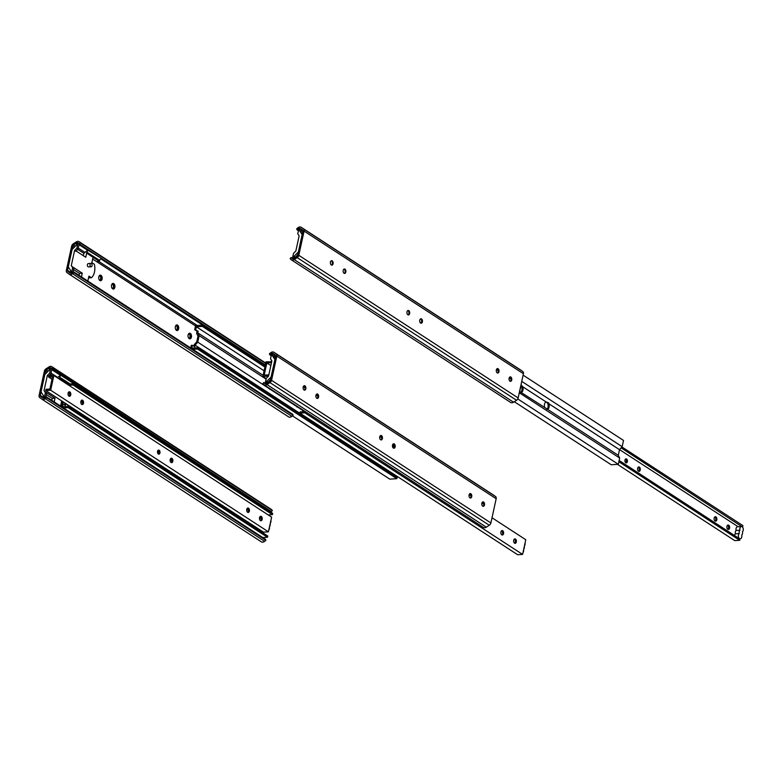 <?xml version="1.0" encoding="UTF-8"?>
<svg xmlns="http://www.w3.org/2000/svg" width="782" height="782" viewBox="0 0 782 782"><rect width="100%" height="100%" fill="white"/><g stroke="black" fill="none" stroke-linecap="round" stroke-linejoin="round"><path stroke-width="1.17" d="M394.275 443.941A2.238 1.388 -93.7 0 1 395.213 446.395A2.238 1.388 -93.7 0 1 393.972 448.233A2.238 1.388 -93.7 0 1 393.375 448.066A2.238 1.388 -93.7 0 1 392.447 445.603A2.238 1.388 -93.7 0 1 393.678 443.765A2.238 1.388 -93.7 0 1 394.275 443.941M393.336 443.863A2.238 1.388 -93.7 0 1 394.138 444.606A2.238 1.388 -93.7 0 1 394.314 447.343A2.238 1.388 -93.7 0 1 393.62 448.184M394.245 447.509A2.815 1.74 86.3 0 0 394.04 444.45M470.813 497.303A2.815 1.74 86.3 0 0 470.608 494.244M469.914 493.657A2.238 1.388 -93.7 0 1 470.705 494.4A2.238 1.388 -93.7 0 1 470.881 497.137A2.238 1.388 -93.7 0 1 470.187 497.978M470.842 493.735A2.238 1.388 -93.7 0 1 471.781 496.189A2.238 1.388 -93.7 0 1 470.539 498.026A2.238 1.388 -93.7 0 1 469.943 497.851A2.238 1.388 -93.7 0 1 469.014 495.397A2.238 1.388 -93.7 0 1 470.256 493.559A2.238 1.388 -93.7 0 1 470.842 493.735M304.912 389.416A2.815 1.74 86.3 0 0 304.716 386.357M304.012 385.77A2.238 1.388 -93.7 0 1 304.804 386.513A2.238 1.388 -93.7 0 1 304.98 389.25A2.238 1.388 -93.7 0 1 304.286 390.091M304.951 385.849A2.238 1.388 -93.7 0 1 305.879 388.302A2.238 1.388 -93.7 0 1 304.638 390.14A2.238 1.388 -93.7 0 1 304.051 389.974A2.238 1.388 -93.7 0 1 303.113 387.52A2.238 1.388 -93.7 0 1 304.354 385.673A2.238 1.388 -93.7 0 1 304.951 385.849M317.668 397.715A2.815 1.74 86.3 0 0 317.472 394.656M316.769 394.069A2.238 1.388 -93.7 0 1 317.57 394.812A2.238 1.388 -93.7 0 1 317.746 397.549A2.238 1.388 -93.7 0 1 317.052 398.39M317.707 394.148A2.238 1.388 -93.7 0 1 318.645 396.601A2.238 1.388 -93.7 0 1 317.404 398.439A2.238 1.388 -93.7 0 1 316.808 398.273A2.238 1.388 -93.7 0 1 315.879 395.809A2.238 1.388 -93.7 0 1 317.111 393.972A2.238 1.388 -93.7 0 1 317.707 394.148M483.569 505.602A2.815 1.74 86.3 0 0 483.374 502.543M482.67 501.956A2.238 1.388 -93.7 0 1 483.472 502.699A2.238 1.388 -93.7 0 1 483.647 505.436A2.238 1.388 -93.7 0 1 482.953 506.277M483.608 502.024A2.238 1.388 -93.7 0 1 484.537 504.488A2.238 1.388 -93.7 0 1 483.305 506.325A2.238 1.388 -93.7 0 1 482.709 506.149A2.238 1.388 -93.7 0 1 481.78 503.696A2.238 1.388 -93.7 0 1 483.012 501.858A2.238 1.388 -93.7 0 1 483.608 502.024M381.479 439.21A2.815 1.74 86.3 0 0 381.284 436.151M380.58 435.564A2.238 1.388 -93.7 0 1 381.372 436.307A2.238 1.388 -93.7 0 1 381.557 439.044A2.238 1.388 -93.7 0 1 380.863 439.885M381.518 435.642A2.238 1.388 -93.7 0 1 382.447 438.096A2.238 1.388 -93.7 0 1 381.215 439.934A2.238 1.388 -93.7 0 1 380.619 439.767A2.238 1.388 -93.7 0 1 379.681 437.304A2.238 1.388 -93.7 0 1 380.922 435.466A2.238 1.388 -93.7 0 1 381.518 435.642M269.839 354.842L269.379 353.826L270.65 352.79A3.783 2.698 123 0 1 273.925 352.262A3.783 2.698 123 0 1 274.003 352.311L276.212 353.914A2.815 2.004 123 0 1 276.828 356.093L271.55 380.306A2.815 2.004 123 0 1 269.956 382.623L266.965 384.558A3.783 2.698 123 0 1 264.081 384.812A3.783 2.698 123 0 1 263.73 384.519L262.879 383.62L263.808 382.506L264.668 383.405A2.326 1.652 -57 0 0 264.883 383.581A2.326 1.652 -57 0 0 266.652 383.434L269.634 381.489A1.359 0.968 -57 0 0 270.406 380.375L275.684 356.172A1.359 0.968 -57 0 0 275.391 355.116L273.172 353.523A2.326 1.652 -57 0 0 273.123 353.484A2.326 1.652 -57 0 0 271.119 353.806L269.839 354.842L271.198 355.732M275.205 358.342L274.462 357.853M493.178 494.85A3.783 2.698 123 0 1 493.256 494.898A3.783 2.698 123 0 1 493.334 494.947L495.553 496.55A2.815 2.004 123 0 1 496.169 498.73L490.891 522.943A2.815 2.004 123 0 1 489.297 525.26L486.306 527.195A3.783 2.698 123 0 1 483.423 527.449L264.081 384.812M265.166 383.395L263.808 382.506M267.845 382.652L270.601 379.466M265.118 383.63L266.281 378.322L268.578 376.044L271.882 360.864L270.523 358.83L271.686 353.513A2.258 1.603 123 0 1 272.859 353.425L272.361 355.712L274.902 359.515L271.08 377.032L266.779 381.284L266.281 383.571A2.258 1.603 123 0 1 265.118 383.63L265.313 383.757M272.859 353.425L274.052 354.207L273.553 356.484L272.361 355.712M275.108 358.811L273.553 356.484M266.779 381.284L267.982 382.066M392.701 447.177A3.9 2.414 86.3 0 0 392.437 445.75M393.102 444.02L393.385 445.349A3.9 2.414 -93.7 0 1 393.737 448.115M381.665 437.725L379.837 436.532M317.854 396.23L316.026 395.037M305.097 387.931L303.269 386.738M394.421 446.023L393.385 445.349M483.755 504.116L481.927 502.924M470.999 495.817L469.171 494.625M270.992 361.45L270.719 362.701L266.848 362.956L264.189 375.135L268.06 374.891L267.786 376.142L262.86 376.455L266.056 361.773L271.667 361.89M271.393 363.141L270.719 362.701M270.865 365.565L266.848 362.956M268.734 375.321L268.06 374.891M270.034 381.127L269.37 380.687M266.203 378.635L262.86 376.455M300.806 231.501L301.305 229.214L300.102 228.442L299.614 230.719L302.36 233.828M299.614 230.719L302.155 234.532L298.333 252.048L294.032 256.3L293.592 258.617M293.533 258.578A2.258 1.603 123 0 1 292.37 258.637L292.566 258.764M295.097 257.669L297.854 254.482M294.032 256.3L295.225 257.073M292.37 258.637L293.533 253.329L295.831 251.051L299.135 235.881L297.776 233.838L298.939 228.53A2.258 1.603 123 0 1 300.102 228.442M498.066 372.31A2.815 1.74 86.3 0 0 497.86 369.26M421.488 322.516A2.815 1.74 86.3 0 0 421.293 319.467M332.164 264.424A2.815 1.74 86.3 0 0 331.959 261.374M344.921 272.723A2.815 1.74 86.3 0 0 344.725 269.673M510.822 380.609A2.815 1.74 86.3 0 0 510.626 377.559M408.732 314.217A2.815 1.74 86.3 0 0 408.536 311.168M297.659 255.391L302.937 231.179A1.359 0.968 -57 0 0 302.644 230.133L300.425 228.53A2.326 1.652 -57 0 0 300.376 228.5A2.326 1.652 -57 0 0 298.372 228.823L297.092 229.859L296.622 228.833L297.903 227.797A3.783 2.698 123 0 1 301.178 227.269A3.783 2.698 123 0 1 301.256 227.327L303.465 228.921A2.815 2.004 123 0 1 304.081 231.101L298.802 255.313A2.815 2.004 123 0 1 297.209 257.64L294.218 259.575A3.783 2.698 123 0 1 291.334 259.82A3.783 2.698 123 0 1 290.982 259.526L290.132 258.627L291.06 257.513L291.921 258.412A2.326 1.652 -57 0 0 292.126 258.588A2.326 1.652 -57 0 0 293.905 258.441L296.886 256.506A1.359 0.968 -57 0 0 297.659 255.391M520.431 369.857A3.783 2.698 123 0 1 520.509 369.906A3.783 2.698 123 0 1 520.587 369.964L522.806 371.558A2.815 2.004 123 0 1 523.422 373.737L518.143 397.95A2.815 2.004 123 0 1 516.55 400.276L513.559 402.212A3.783 2.698 123 0 1 510.666 402.456L291.334 259.82M302.458 233.349L301.715 232.86M298.45 230.739L297.092 229.859M292.419 258.402L291.06 257.513M498.095 368.742A2.238 1.388 -93.7 0 1 499.033 371.196A2.238 1.388 -93.7 0 1 497.792 373.034A2.238 1.388 -93.7 0 1 497.196 372.867A2.238 1.388 -93.7 0 1 496.267 370.414A2.238 1.388 -93.7 0 1 497.508 368.576A2.238 1.388 -93.7 0 1 498.095 368.742M421.527 318.948A2.238 1.388 -93.7 0 1 422.466 321.402A2.238 1.388 -93.7 0 1 421.224 323.24A2.238 1.388 -93.7 0 1 420.628 323.074A2.238 1.388 -93.7 0 1 419.699 320.62A2.238 1.388 -93.7 0 1 420.931 318.782A2.238 1.388 -93.7 0 1 421.527 318.948M332.203 260.856A2.238 1.388 -93.7 0 1 333.132 263.309A2.238 1.388 -93.7 0 1 331.891 265.147A2.238 1.388 -93.7 0 1 331.304 264.981A2.238 1.388 -93.7 0 1 330.366 262.527A2.238 1.388 -93.7 0 1 331.607 260.689A2.238 1.388 -93.7 0 1 332.203 260.856M344.96 269.155A2.238 1.388 -93.7 0 1 345.888 271.608A2.238 1.388 -93.7 0 1 344.657 273.446A2.238 1.388 -93.7 0 1 344.06 273.28A2.238 1.388 -93.7 0 1 343.132 270.826A2.238 1.388 -93.7 0 1 344.363 268.988A2.238 1.388 -93.7 0 1 344.96 269.155M510.861 377.041A2.238 1.388 -93.7 0 1 511.79 379.495A2.238 1.388 -93.7 0 1 510.558 381.333A2.238 1.388 -93.7 0 1 509.962 381.166A2.238 1.388 -93.7 0 1 509.033 378.713A2.238 1.388 -93.7 0 1 510.265 376.875A2.238 1.388 -93.7 0 1 510.861 377.041M408.771 310.65A2.238 1.388 -93.7 0 1 409.7 313.103A2.238 1.388 -93.7 0 1 408.468 314.941A2.238 1.388 -93.7 0 1 407.872 314.775A2.238 1.388 -93.7 0 1 406.933 312.321A2.238 1.388 -93.7 0 1 408.175 310.483A2.238 1.388 -93.7 0 1 408.771 310.65M407.833 310.571A2.238 1.388 -93.7 0 1 408.624 311.314A2.238 1.388 -93.7 0 1 408.81 314.051A2.238 1.388 -93.7 0 1 408.116 314.892M509.923 376.963A2.238 1.388 -93.7 0 1 510.724 377.706A2.238 1.388 -93.7 0 1 510.9 380.443A2.238 1.388 -93.7 0 1 510.206 381.284M344.021 269.076A2.238 1.388 -93.7 0 1 344.823 269.819A2.238 1.388 -93.7 0 1 344.999 272.556A2.238 1.388 -93.7 0 1 344.305 273.397M331.265 260.777A2.238 1.388 -93.7 0 1 332.057 261.52A2.238 1.388 -93.7 0 1 332.233 264.257A2.238 1.388 -93.7 0 1 331.539 265.098M497.157 368.664A2.238 1.388 -93.7 0 1 497.958 369.407A2.238 1.388 -93.7 0 1 498.134 372.144A2.238 1.388 -93.7 0 1 497.44 372.985M420.589 318.87A2.238 1.388 -93.7 0 1 421.39 319.613A2.238 1.388 -93.7 0 1 421.566 322.35A2.238 1.388 -93.7 0 1 420.872 323.191M715.041 521.017A2.238 1.388 -93.7 0 1 714.113 518.564A2.238 1.388 -93.7 0 1 715.344 516.726A2.238 1.388 -93.7 0 1 716.879 518.867A2.238 1.388 -93.7 0 1 715.638 521.183A2.238 1.388 -93.7 0 1 715.041 521.017M715.1 521.056A2.238 1.388 86.3 0 0 715.813 518.935A2.238 1.388 86.3 0 0 714.826 516.931M625.756 462.739A2.033 1.261 -93.7 0 1 624.906 460.51A2.033 1.261 -93.7 0 1 626.03 458.839A2.033 1.261 -93.7 0 1 627.418 460.784A2.033 1.261 -93.7 0 1 626.294 462.895A2.033 1.261 -93.7 0 1 625.756 462.739A2.033 1.261 86.3 0 0 626.362 460.852A2.033 1.261 86.3 0 0 625.512 459.063M727.807 529.316A2.238 1.388 -93.7 0 1 726.869 526.863A2.238 1.388 -93.7 0 1 728.11 525.025A2.238 1.388 -93.7 0 1 729.635 527.166A2.238 1.388 -93.7 0 1 728.404 529.482A2.238 1.388 -93.7 0 1 727.807 529.316M727.856 529.355A2.238 1.388 86.3 0 0 728.58 527.234A2.238 1.388 86.3 0 0 727.592 525.23M638.474 471.223A2.238 1.388 -93.7 0 1 637.545 468.77A2.238 1.388 -93.7 0 1 638.777 466.932A2.238 1.388 -93.7 0 1 640.311 469.073A2.238 1.388 -93.7 0 1 639.07 471.399A2.238 1.388 -93.7 0 1 638.474 471.223M638.523 471.263A2.238 1.388 86.3 0 0 639.246 469.141A2.238 1.388 86.3 0 0 638.259 467.137M734.562 535.543A2.776 1.72 -93.7 0 1 735.403 533.813L739.244 533.568A2.757 1.711 -93.7 0 1 739.977 530.216A2.776 1.72 -93.7 0 1 741.385 526.54A2.776 1.72 -93.7 0 1 743.213 528.632A2.776 1.72 -93.7 0 1 742.421 531.809A2.757 1.711 -93.7 0 1 741.688 535.162A2.776 1.72 -93.7 0 1 740.28 538.827A2.776 1.72 -93.7 0 1 738.452 536.735A2.776 1.72 -93.7 0 1 739.244 533.568M735.403 533.813A2.757 1.711 -93.7 0 1 736.126 530.46L739.977 530.216M736.126 530.46A2.776 1.72 -93.7 0 1 737.543 526.785L741.385 526.54M742.323 526.892L621.113 447.851M742.626 526.873L742.9 525.621L621.915 446.942M521.076 385.526L519.688 391.587M738.169 526.745L619.559 449.621M547.244 402.583L546.11 401.85L547.42 403.053A3.9 2.414 86.3 0 1 546.784 409.309M617.467 464.352L734.767 540.636L739.694 540.313L739.967 539.062L619.139 460.481M739.694 540.313L618.865 461.732M523.109 375.135L623.508 440.432L622.149 446.678L619.51 449.679L618.279 455.31L619.667 458.047L618.308 464.303L611.25 464.762L514.312 401.723M618.308 464.303L517.772 398.928M619.51 449.679L548.847 403.737A3.9 2.414 -93.7 0 1 547.625 409.357L519.551 391.459M618.279 455.31L547.625 409.357M544.771 407.5A3.9 2.414 -93.7 0 1 545.992 401.88L548.798 402.965L548.847 403.737M622.149 446.678L521.75 381.391M511.008 379.123L509.18 377.941M498.242 370.824L496.423 369.642M521.027 384.715L522.728 386.748A3.9 2.414 -93.7 0 1 521.506 392.368M545.992 401.88L522.728 386.748M520.665 392.32A3.9 2.414 86.3 0 0 521.301 386.064L520.9 385.301M421.146 323.005L421.674 321.031M619.667 458.047L519.268 392.76M52.12 368.977L53.049 367.863L52.199 366.973A3.783 2.698 -57 0 0 51.847 366.68A3.783 2.698 -57 0 0 48.963 366.924L45.972 368.86A2.815 2.004 -57 0 0 44.379 371.186L39.1 395.389A2.815 2.004 -57 0 0 39.716 397.569L41.925 399.172A3.783 2.698 -57 0 0 42.003 399.221A3.783 2.698 -57 0 0 45.278 398.703L46.558 397.667L46.089 396.64L44.809 397.676A2.326 1.652 123 0 1 42.805 397.999A2.326 1.652 123 0 1 42.756 397.97L40.537 396.366A1.359 0.968 123 0 1 40.244 395.321L45.522 371.108A1.359 0.968 123 0 1 46.294 369.994L49.276 368.058A2.326 1.652 123 0 1 51.045 367.902A2.326 1.652 123 0 1 51.26 368.087L271.452 511.614L272.39 510.499L53.049 367.863M272.39 510.499L271.53 509.61A3.783 2.698 -57 0 0 271.188 509.317L51.847 366.68M42.081 399.279L261.266 541.809A3.783 2.698 -57 0 0 261.344 541.858A3.783 2.698 -57 0 0 264.619 541.339L265.89 540.303L46.558 397.667M265.89 540.303L265.421 539.277L46.089 396.64M268.568 510.724L268.617 510.695A2.326 1.652 123 0 1 269.507 510.353M46.353 394.568L52.218 398.38L51.788 400.345M61.289 402.886L64.163 402.75A11.231 6.96 86.3 0 0 64.3 402.632M44.046 390.619L47.35 375.448L49.647 373.17L50.81 367.853A2.258 1.603 -57 0 0 49.647 367.921L49.149 370.199L44.848 374.451L41.026 391.968L43.567 395.78L43.078 398.058A2.258 1.603 -57 0 0 44.242 397.97L45.405 392.662L44.046 390.619L46.597 393.434L45.855 396.826M45.405 392.662L46.597 393.434M45.747 392.163L55.023 398.194L54.212 401.928M60.595 406.073L61.67 401.127L64.163 402.75M65.59 383.17L65.786 382.271L68.503 384.04M62.306 375.604L61.944 375.966A1.574 1.124 -57 0 0 59.608 377.139L59.207 379.016M47.35 375.448L48.543 376.22L50.85 373.943L49.647 373.17M51.964 368.821L50.85 373.943M50.81 367.853L51.436 368.263M40.537 396.366L43.254 398.175M52.218 398.38L55.023 398.194M57.272 377.765L60.146 375.458A2.258 1.603 123 0 1 61.319 374.969M75.072 383.903L74.71 384.265L61.944 375.966M74.163 383.903A1.574 1.124 -57 0 0 73.635 383.952M170.31 461.439A3.9 2.414 86.3 0 0 170.124 460.363M68.044 393.522L68.474 395.584M65.033 403.101L64.476 404.832M61.367 406.572L61.934 403.942L65.395 405.428L65.854 403.639M69.598 395.233L69.725 394.685M69.745 394.069L68.718 392.046M261.168 518.662L259.536 517.596M248.412 510.363L246.78 509.297M82.511 402.476L80.878 401.41M158.951 452.182L157.573 451.282M171.835 460.569L170.212 459.503M63.42 407.911L68.093 407.608L68.366 406.357L62.374 406.748L63 403.874M262.586 532.659L262.762 531.868L65.756 403.756M262.82 537.576L267.493 537.273L68.093 407.608M267.493 537.273L267.767 536.022L68.366 406.357M68.806 385.262L73.029 384.988L73.303 383.737L67.076 384.138M268.197 514.927L272.429 514.654L73.029 384.988M272.429 514.654L272.693 513.403L73.303 383.737M68.972 396.103A2.238 1.388 86.3 0 0 69.559 396.269A2.238 1.388 86.3 0 0 70.8 393.952A2.238 1.388 86.3 0 0 69.275 391.811A2.238 1.388 86.3 0 0 68.034 393.649A2.238 1.388 86.3 0 0 68.972 396.103M68.757 392.017A2.238 1.388 -93.7 0 1 69.745 394.02A2.238 1.388 -93.7 0 1 69.021 396.132M247.415 508.202A2.238 1.388 -93.7 0 1 248.402 510.206A2.238 1.388 -93.7 0 1 247.679 512.318M247.63 512.288A2.238 1.388 86.3 0 0 248.226 512.454A2.238 1.388 86.3 0 0 249.458 510.138A2.238 1.388 86.3 0 0 247.933 507.997A2.238 1.388 86.3 0 0 246.701 509.835A2.238 1.388 86.3 0 0 247.63 512.288M158.335 454.01A2.033 1.261 86.3 0 0 158.883 454.166A2.033 1.261 86.3 0 0 160.007 452.055A2.033 1.261 86.3 0 0 158.619 450.109A2.033 1.261 86.3 0 0 157.495 451.781A2.033 1.261 86.3 0 0 158.335 454.01A2.033 1.261 -93.7 0 0 158.941 452.123A2.033 1.261 -93.7 0 0 158.101 450.334M260.171 516.501A2.238 1.388 -93.7 0 1 261.159 518.505A2.238 1.388 -93.7 0 1 260.445 520.617M260.386 520.587A2.238 1.388 86.3 0 0 260.983 520.753A2.238 1.388 86.3 0 0 262.224 518.437A2.238 1.388 86.3 0 0 260.699 516.296A2.238 1.388 86.3 0 0 259.458 518.134A2.238 1.388 86.3 0 0 260.386 520.587M81.514 400.316A2.238 1.388 -93.7 0 1 82.501 402.319A2.238 1.388 -93.7 0 1 81.787 404.431M81.729 404.402A2.238 1.388 86.3 0 0 82.325 404.568A2.238 1.388 86.3 0 0 83.566 402.251A2.238 1.388 86.3 0 0 82.032 400.11A2.238 1.388 86.3 0 0 80.8 401.948A2.238 1.388 86.3 0 0 81.729 404.402M170.847 458.408A2.238 1.388 -93.7 0 1 171.835 460.412A2.238 1.388 -93.7 0 1 171.111 462.524M171.062 462.494A2.238 1.388 86.3 0 0 171.659 462.661A2.238 1.388 86.3 0 0 172.89 460.344A2.238 1.388 86.3 0 0 171.366 458.203A2.238 1.388 86.3 0 0 170.124 460.041A2.238 1.388 86.3 0 0 171.062 462.494M269.565 526.56A2.757 1.711 86.3 0 0 270.171 523.745M270.289 523.217A2.776 1.72 86.3 0 0 270.914 520.343M268.822 529.961A2.776 1.72 86.3 0 0 269.448 527.097M48.934 375.868L48.67 377.12L52.541 376.865L49.882 389.055L46.011 389.299L45.737 390.55L50.664 390.238L53.87 375.546L48.934 375.868M52.013 379.29L48.67 377.12M53.87 375.546L271.618 517.146L268.412 531.828L263.475 532.151L45.737 390.55M268.412 531.828L50.664 390.238M90.732 266.623A1.681 1.036 86.3 0 0 91.181 266.75A1.681 1.036 86.3 0 0 92.11 265.01A1.681 1.036 86.3 0 0 90.956 263.397A1.681 1.036 86.3 0 0 90.028 264.785A1.681 1.036 86.3 0 0 90.732 266.623M90.956 263.397L88.307 263.573A1.681 1.036 86.3 0 0 87.379 264.951A1.681 1.036 86.3 0 0 88.083 266.799A1.681 1.036 86.3 0 0 88.522 266.916L91.181 266.75M88.542 277.903L91.416 277.757A11.231 6.96 86.3 0 0 94.358 264.257L91.865 262.635L93.038 257.288L99.412 261.432L96.606 261.618L92.647 259.047M83.322 255.694L83.84 253.319L87.398 250.475A2.258 1.603 123 0 1 88.571 249.976M102.325 258.92L89.197 250.973A1.574 1.124 -57 0 0 86.861 252.146L85.756 257.268L76.059 250.973M101.406 258.91A1.574 1.124 -57 0 0 99.627 260.445L99.412 261.432M73 267.18L82.276 273.211L81.465 276.936M73.606 269.575L79.471 273.387L82.276 273.211M79.471 273.387L79.041 275.352M87.848 281.08L88.923 276.134L91.416 277.757M79.217 243.828L78.102 248.959L75.795 251.237L74.603 250.455L76.9 248.177L78.063 242.87A2.258 1.603 -57 0 0 76.9 242.928L76.401 245.216L72.1 249.468L68.278 266.975L70.82 270.787L70.321 273.065A2.258 1.603 -57 0 0 71.494 272.977L71.553 273.016M78.063 242.87L78.689 243.27M76.9 248.177L78.102 248.959M71.494 272.977L72.658 267.669L71.289 265.636L73.85 268.451L73.107 271.833M71.289 265.636L74.603 250.455M72.658 267.669L73.85 268.451M189.215 338.626A2.815 1.74 86.3 0 0 191.385 337.296A2.815 1.74 86.3 0 0 190.583 333.621A2.815 1.74 86.3 0 0 188.286 334.393A2.815 1.74 86.3 0 0 188.511 337.834A2.815 1.74 86.3 0 0 189.215 338.626M99.881 280.533A2.815 1.74 86.3 0 0 102.051 279.203A2.815 1.74 86.3 0 0 101.249 275.528A2.815 1.74 86.3 0 0 98.962 276.3A2.815 1.74 86.3 0 0 99.187 279.741A2.815 1.74 86.3 0 0 99.881 280.533M112.637 288.832A2.815 1.74 86.3 0 0 114.817 287.502A2.815 1.74 86.3 0 0 114.016 283.827A2.815 1.74 86.3 0 0 111.718 284.599A2.815 1.74 86.3 0 0 111.943 288.04A2.815 1.74 86.3 0 0 112.637 288.832M176.449 330.327A2.815 1.74 86.3 0 0 178.619 328.997A2.815 1.74 86.3 0 0 177.817 325.322A2.815 1.74 86.3 0 0 175.53 326.094A2.815 1.74 86.3 0 0 175.755 329.535A2.815 1.74 86.3 0 0 176.449 330.327M67.496 270.328L72.775 246.125A1.359 0.968 123 0 1 73.547 245.001L76.528 243.065A2.326 1.652 123 0 1 78.298 242.919A2.326 1.652 123 0 1 78.513 243.094L79.373 243.994L80.302 242.879L79.451 241.98A3.783 2.698 -57 0 0 79.099 241.687A3.783 2.698 -57 0 0 76.216 241.931L73.225 243.876A2.815 2.004 -57 0 0 71.631 246.193L66.353 270.406A2.815 2.004 -57 0 0 66.969 272.586L69.178 274.179A3.783 2.698 -57 0 0 69.256 274.238A3.783 2.698 -57 0 0 72.531 273.71L73.801 272.674L73.342 271.647L72.061 272.683A2.326 1.652 123 0 1 70.057 273.006A2.326 1.652 123 0 1 70.009 272.977L67.79 271.374A1.359 0.968 123 0 1 67.496 270.328L70.497 272.283M69.334 274.287L288.519 416.816A3.783 2.698 -57 0 0 288.597 416.874A3.783 2.698 -57 0 0 291.872 416.347L293.142 415.31L292.673 414.284L73.342 271.647M265.362 364.95L79.373 243.994M293.142 415.31L73.801 272.674M188.833 333.924A2.238 1.388 -93.7 0 1 189.078 334.041A2.238 1.388 -93.7 0 1 190.016 336.211A2.238 1.388 -93.7 0 1 189.117 338.235M99.51 275.831A2.238 1.388 -93.7 0 1 99.754 275.948A2.238 1.388 -93.7 0 1 100.692 278.118A2.238 1.388 -93.7 0 1 99.783 280.142M112.266 284.13A2.238 1.388 -93.7 0 1 112.51 284.247A2.238 1.388 -93.7 0 1 113.449 286.417A2.238 1.388 -93.7 0 1 112.549 288.441M176.077 325.625A2.238 1.388 -93.7 0 1 176.321 325.742A2.238 1.388 -93.7 0 1 177.26 327.912A2.238 1.388 -93.7 0 1 176.361 329.936M265.694 363.435L80.302 242.879M175.451 326.299A2.238 1.388 -93.7 0 1 176.419 325.527A2.238 1.388 -93.7 0 1 177.944 327.668A2.238 1.388 -93.7 0 1 176.712 329.984A2.238 1.388 -93.7 0 1 176.116 329.818A2.238 1.388 -93.7 0 1 175.657 329.349M111.65 284.804A2.238 1.388 -93.7 0 1 112.608 284.032A2.238 1.388 -93.7 0 1 114.143 286.173A2.238 1.388 -93.7 0 1 112.901 288.49A2.238 1.388 -93.7 0 1 112.305 288.323A2.238 1.388 -93.7 0 1 111.846 287.854M98.884 276.505A2.238 1.388 -93.7 0 1 99.852 275.733A2.238 1.388 -93.7 0 1 101.377 277.874A2.238 1.388 -93.7 0 1 100.135 280.191A2.238 1.388 -93.7 0 1 99.549 280.024A2.238 1.388 -93.7 0 1 99.089 279.555M188.218 334.598A2.238 1.388 -93.7 0 1 189.176 333.826A2.238 1.388 -93.7 0 1 190.71 335.967A2.238 1.388 -93.7 0 1 189.469 338.283A2.238 1.388 -93.7 0 1 188.873 338.117A2.238 1.388 -93.7 0 1 188.413 337.648M501.585 530.773A2.238 1.388 -93.7 0 1 502.572 532.777A2.238 1.388 -93.7 0 1 501.849 534.898M501.8 534.868A2.238 1.388 86.3 0 0 502.386 535.035A2.238 1.388 86.3 0 0 503.628 532.708A2.238 1.388 86.3 0 0 502.103 530.567A2.238 1.388 86.3 0 0 500.861 532.405A2.238 1.388 86.3 0 0 501.8 534.868M514.341 539.072A2.238 1.388 -93.7 0 1 515.328 541.076A2.238 1.388 -93.7 0 1 514.615 543.197M514.556 543.158A2.238 1.388 86.3 0 0 515.152 543.334A2.238 1.388 86.3 0 0 516.394 541.007A2.238 1.388 86.3 0 0 514.859 538.866A2.238 1.388 86.3 0 0 513.627 540.704A2.238 1.388 86.3 0 0 514.556 543.158M523.725 549.14A2.757 1.711 86.3 0 0 524.341 546.325M524.458 545.787A2.776 1.72 86.3 0 0 525.084 542.923M522.982 552.542A2.776 1.72 86.3 0 0 523.608 549.668M304.208 410.902L304.051 411.625L300.171 411.879L299.907 413.131L304.833 412.808L305.117 411.498M492.015 517.762L525.778 539.727L522.581 554.409L517.645 554.731L299.907 413.131M522.581 554.409L304.833 412.808M391.929 474.058L392.202 473.159M292.468 415.858L389.778 479.141L396.836 478.682L397.109 477.431L197.709 347.755L191.717 348.146L192.343 345.273L194.738 346.827L195.099 345.155L197.748 342.145L199.166 335.625L197.778 332.878L198.139 331.206L194.689 329.721L197.084 331.275L196.614 333.396L198.002 336.143L196.781 341.763L194.141 344.774L193.819 346.231M195.754 329.652L196.38 326.778L202.372 326.387L202.646 325.136L195.588 325.595L194.689 329.721M265.176 365.8L202.646 325.136M264.903 367.051L202.372 326.387M264.091 370.805L196.38 326.778M263.094 375.36L197.778 332.878M304.11 411.322L297.512 407.021A3.9 2.414 86.3 0 0 298.04 406.894M295.234 405.066A3.9 2.414 86.3 0 0 295.586 405.77L297.512 407.021M295.586 405.77L270.386 389.387A3.9 2.414 86.3 0 0 270.924 389.26M268.118 387.432A3.9 2.414 86.3 0 0 268.461 388.136L270.386 389.387M268.461 388.136L197.748 342.145M392.105 473.266L195.099 345.155M396.836 478.682L197.435 349.007L197.709 347.755M192.763 349.31L197.435 349.007M190.71 347.98L191.277 345.341L192.343 345.273M269.673 381.469L269.008 381.039M266.095 379.153L199.166 335.625M270.425 388.937A3.9 2.414 -93.7 0 1 269.888 389.309L269.741 389.358M297.541 406.572A3.9 2.414 -93.7 0 1 297.013 406.943L296.857 406.992M198.139 331.206L197.084 331.275M493.334 494.947L274.003 352.311M495.553 496.55L276.212 353.914M496.169 498.73L276.828 356.093M490.891 522.943L271.55 380.306M489.297 525.26L269.956 382.623M486.306 527.195L266.965 384.558M275.567 356.7L273.759 355.527M302.82 231.716L301.011 230.543M513.559 402.212L294.218 259.575M516.55 400.276L297.209 257.64M518.143 397.95L298.802 255.313M523.422 373.737L304.081 231.101M522.806 371.558L303.465 228.921M520.587 369.964L301.256 227.327M271.53 509.61L52.199 366.973M264.619 541.339L45.278 398.703M43.245 397.266L40.244 395.321M57.702 377.413L51.035 373.082M48.142 371.196L46.294 369.994M52.482 375.634L50.468 374.324M47.155 372.173L45.522 371.108M268.617 510.695L73.694 383.933M60.39 375.282L51.778 369.681M65.786 382.271L59.403 378.126M59.608 377.139L70.077 383.942M86.861 252.146L99.627 260.445M93.038 257.288L86.655 253.133M195.51 325.938L96.606 261.618M83.84 253.319L77.721 249.331M74.407 247.18L72.775 246.125M265.186 365.751L100.946 258.94M87.643 250.299L79.031 244.688M197.299 325.478L98.864 261.471M84.955 252.43L78.288 248.09M75.395 246.203L73.547 245.001M70.331 273.026L67.79 271.374M291.872 416.347L72.531 273.71M265.763 363.141L79.451 241.98M493.256 494.898L273.925 352.262M520.509 369.906L301.178 227.269M739.674 538.866L740.28 538.827M42.003 399.221L261.344 541.858M69.256 274.238L288.597 416.874M79.099 241.687L265.772 363.083"/></g></svg>
